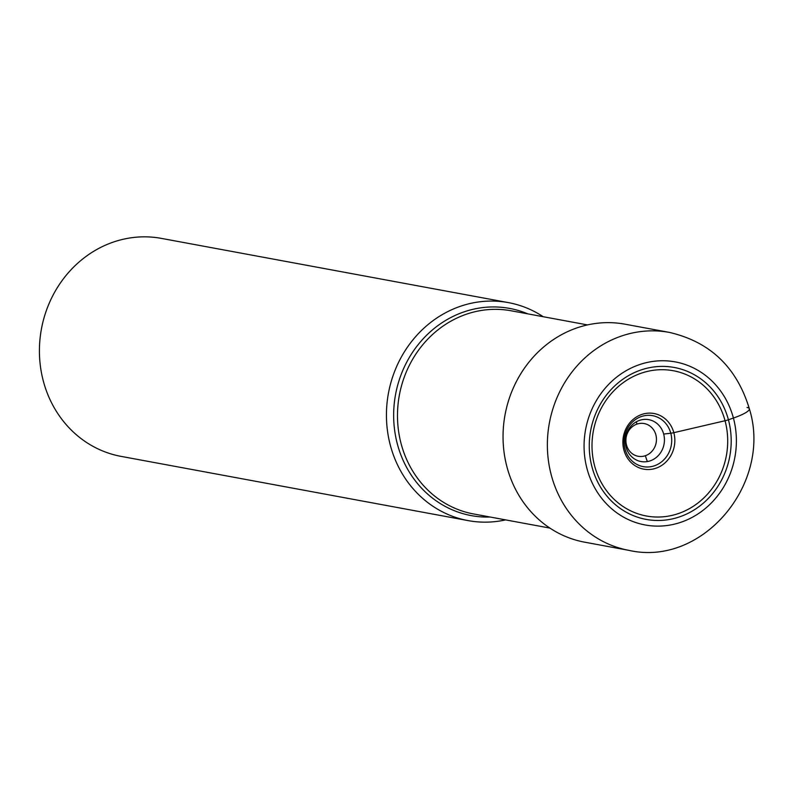 <?xml version="1.0" encoding="UTF-8"?>
<svg xmlns="http://www.w3.org/2000/svg" width="790" height="790" viewBox="0 0 790 790"><rect width="100%" height="100%" fill="white"/><g stroke="black" fill="none" stroke-linecap="round" stroke-linejoin="round"><path stroke-width="1.19" d="M629.018 550.383L584.689 542.187A110.847 101.495 -79.5 0 1 507.022 467.137A110.847 101.495 -79.5 0 1 625.038 324.196L669.367 332.402A110.847 101.495 100.5 0 0 551.351 475.343A110.847 101.495 100.5 0 0 629.018 550.383C702.873 567.151 772.65 482.848 749.355 408.776C736.764 367.281 710.101 341.823 669.367 332.402M663.669 434.075A21.29 19.503 -79.5 0 1 641.529 461.627A21.29 19.503 -79.5 0 1 626.075 447.12A21.29 19.503 100.5 0 1 649.281 419.767A21.29 19.503 100.5 0 1 663.669 434.075L670.789 433.226A7.031 1.304 -15 0 0 673.831 432.673L725.052 420.744A6.498 1.205 -15 0 0 728.419 419.776L733.416 418.048A27.927 5.184 -15 0 0 747.024 407.452M543.214 316.721A110.847 101.495 100.5 0 0 508.424 302.619A110.847 101.495 100.5 0 0 460.066 306.401A110.847 101.495 100.5 0 0 386.517 419.579A110.847 101.495 100.5 0 0 468.085 520.6A110.847 101.495 100.5 0 0 505.61 519.889M468.085 520.6L121.058 456.373A110.847 101.495 -79.5 0 1 39.5 355.352A110.847 101.495 -79.5 0 1 113.039 242.184A110.847 101.495 -79.5 0 1 161.407 238.392L508.424 302.619M670.789 433.226A25.912 23.73 -79.5 0 1 654.505 465.754A25.912 23.73 -79.5 0 1 625.038 449.095A25.912 23.73 -79.5 0 1 641.322 416.557A25.912 23.73 -79.5 0 1 670.789 433.226M623.893 449.994A28.282 25.902 100.5 0 0 656.056 468.184A28.282 25.902 100.5 0 0 673.831 432.673A28.282 25.902 100.5 0 0 641.668 414.483A28.282 25.902 100.5 0 0 623.893 449.994M725.052 420.744A73.875 67.644 -79.5 0 1 678.64 513.48A73.875 67.644 -79.5 0 1 594.653 465.991A73.875 67.644 -79.5 0 1 641.065 373.255A73.875 67.644 -79.5 0 1 725.052 420.744M728.419 419.776A77.252 70.745 -79.5 0 1 679.874 516.769A77.252 70.745 -79.5 0 1 592.036 467.097A77.252 70.745 -79.5 0 1 640.581 370.115A77.252 70.745 -79.5 0 1 728.419 419.776M587.049 468.826A82.91 75.919 100.5 0 0 681.316 522.131A82.91 75.919 100.5 0 0 733.416 418.048A82.91 75.919 100.5 0 0 639.14 364.743A82.91 75.919 100.5 0 0 587.049 468.826M549.899 528.085L473.575 513.954A103.312 94.603 -79.5 0 1 397.558 419.796A103.312 94.603 -79.5 0 1 466.1 314.311A103.312 94.603 -79.5 0 1 511.179 310.786L587.503 324.917M527.819 313.867A105.356 96.469 100.5 0 0 463.75 311.971A105.356 96.469 100.5 0 0 463.631 312.01A105.356 96.469 100.5 0 0 394.585 429.869A105.356 96.469 100.5 0 0 490.225 517.035M636.385 421.761A17.459 6.221 -109.1 0 0 636.957 424.121A16.639 15.237 100.5 0 0 626.5 445.007A16.639 15.237 100.5 0 0 645.42 455.702A16.639 15.237 100.5 0 0 655.868 434.816A16.639 15.237 100.5 0 0 636.957 424.121M647.395 461.558A17.459 6.221 70.9 0 1 645.42 455.702"/></g></svg>
